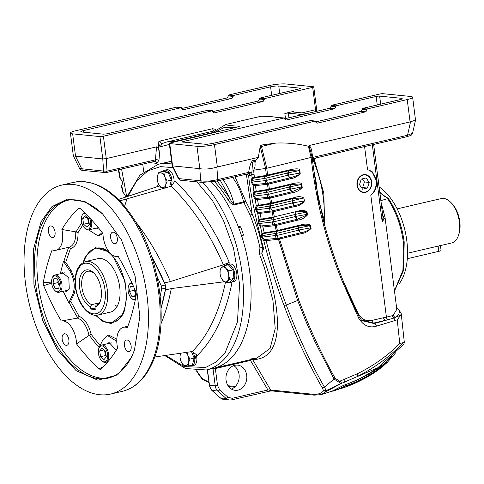 <?xml version="1.0" encoding="UTF-8"?>
<svg xmlns="http://www.w3.org/2000/svg" width="484" height="484" viewBox="0 0 484 484"><rect width="100%" height="100%" fill="white"/><g stroke="black" fill="none" stroke-linecap="round" stroke-linejoin="round"><path stroke-width="0.73" d="M85.517 261.548C77.434 264.748 74.1 273.242 75.504 287.042C77.331 302.869 88.112 317.571 98.01 315.024A27.455 15.034 76.8 0 0 107.303 289.843A27.455 15.034 76.8 0 0 85.517 261.548L97.907 258.656A27.455 15.034 76.8 0 1 100.708 258.48A27.455 15.034 76.8 0 1 119.312 284.453A27.455 15.034 76.8 0 1 110.4 312.132A27.455 15.034 76.8 0 1 107.599 312.301M96.249 315.266A38.018 20.818 -103.2 0 0 112.802 322.411A38.018 20.818 -103.2 0 0 125.671 287.544A38.018 20.818 -103.2 0 0 95.505 248.371A38.018 20.818 -103.2 0 0 83.835 262.116M228.738 275.251A7.605 4.162 76.8 0 1 227.208 281.283A7.605 4.162 76.8 0 1 222.864 280.484A7.605 4.162 76.8 0 1 220.093 274.023L221.031 277.81L222.864 280.484L225.804 282.898L229.718 279.407L228.702 274.888L228.865 270.84L225.925 268.426A7.605 4.162 76.8 0 1 228.696 274.888M221.581 267.628A7.605 4.162 76.8 0 1 225.925 268.426L224.092 265.752L221.581 267.628L220.178 269.243L220.051 273.66A7.605 4.162 76.8 0 1 221.581 267.628M220.051 273.66L220.087 274.023M229.718 279.407L233.917 278.427L230.003 281.912L225.804 282.898M228.865 270.84L233.064 269.86L233.917 278.427M224.092 265.752L228.291 264.772L233.064 269.86M165.395 188.052L165.728 184.7L167.161 181.089L164.983 177.277L163.913 173.205L160.851 172.873A7.605 4.162 76.8 0 1 164.983 177.277A7.605 4.162 76.8 0 1 165.728 184.7A7.605 4.162 76.8 0 1 162.545 187.75L164.282 187.967M160.851 172.873L158.897 172.286L157.457 175.892A7.605 4.162 76.8 0 1 160.64 172.842M158.201 183.315A7.605 4.162 76.8 0 1 157.457 175.892L157.125 179.243L158.201 183.315L160.379 187.126L162.334 187.719A7.605 4.162 76.8 0 1 158.201 183.315M163.913 173.205L168.111 172.225L171.36 180.108L167.161 181.089M171.36 180.108L169.69 186.679M158.897 172.286L163.09 171.306L168.111 172.225M440.198 245.642L451.663 242.962A22.802 12.487 -103.2 0 0 458.354 235.69A22.802 12.487 -103.2 0 0 459.376 222.053A22.802 12.487 -103.2 0 0 450.507 202.112A22.802 12.487 -103.2 0 0 443.61 198.416A22.802 12.487 -103.2 0 0 441.287 198.561L397.17 208.864M407.546 253.241L438.111 246.096C440.615 245.672 441.087 245.436 439.526 245.4M458.354 235.69L458.85 234.262A21.108 11.562 -103.2 0 0 459.8 221.636A21.108 11.562 -103.2 0 0 451.584 203.171L450.507 202.112M225.968 265.317A9.081 4.973 76.8 0 1 227.492 264.403A9.081 4.973 76.8 0 1 228.018 264.337L228.103 264.821M228.908 265.438L228.823 264.415A9.081 4.973 76.8 0 1 234.631 273.291A9.081 4.973 76.8 0 1 231.624 282.093A9.081 4.973 76.8 0 1 229.852 281.948M230.13 264.113L228.018 264.337M231.624 282.093L233.687 281.609A9.081 4.973 -103.2 0 0 236.694 272.807A9.081 4.973 -103.2 0 0 230.892 263.931L228.823 264.415M230.082 263.853A9.081 4.973 -103.2 0 0 229.555 263.919L227.492 264.403M375.082 189.77L374.011 192.19L370.811 195.258L386.42 317.111L392.058 315.749L393.335 315.048L396.826 309.379M274.894 231.685L275.027 233.53L262.032 235.72L262.764 233.712A0.847 0.72 67.1 0 1 261.947 233.167L264.24 232.834L262.909 227.05L260.507 226.875A0.847 0.551 -53.5 0 1 261.142 225.925L259.236 223.487L273.569 221.884L295.742 216.415L306.868 214.382L306.348 212.125L306.874 211.466C303.922 210.183 300.758 210.135 297.388 211.32L274.355 216.826L273.315 211.714L260.035 213.341L257.645 213.166L258.904 219.44L258.154 222.126L258.462 223.554L260.507 226.875L261.947 233.167L261.257 235.799L261.59 237.172L263.726 240.494C269.334 262.77 276.092 284.417 283.999 305.44C294.859 334.474 307.582 361.887 322.15 387.666L323.608 390.776C321.261 393.51 317.667 394.66 312.821 394.236L270.653 390.013L252.63 359.576A1.688 1.44 88.5 0 0 252.346 359.219M266.648 176.013A2.535 1.416 -103.3 0 0 266.025 178.136L288.192 172.855L288.803 170.701L287.659 172.976L287.932 175.226L288.464 175.105L289.71 177.906L268.027 183.158A2.535 1.416 -103.4 0 1 266.315 180.459L287.932 175.226L289.91 177.87A0.847 0.49 76.1 0 1 290.503 178.765C294.284 178.245 297.521 176.503 300.219 173.55L299.784 169.951C299.076 167.621 290.467 169.709 290.261 169.721A0.847 0.496 76.4 0 1 289.946 170.471A0.847 0.496 76.4 0 1 289.88 170.477L267.198 175.892A0.847 0.472 -103.3 0 0 267.259 175.88A0.847 0.472 -103.3 0 0 267.555 175.135L266.805 168.269A2.535 0.387 172.7 0 1 266.775 168.275L253.598 170.193L254.039 174.24L251.747 174.428L252.085 177.707L251.099 180.568L251.299 182.184L253.059 185.469L253.949 191.712L253.047 194.514L253.295 196.068L255.153 199.366L256.23 205.621L255.413 208.362L255.691 209.856L257.645 213.166A0.847 0.563 -53.4 0 1 258.281 212.234L256.466 209.802L255.691 209.856M202.621 182.432A105.603 57.826 76.8 0 1 215.174 198.18A105.603 57.826 76.8 0 1 233.923 344.554A105.603 57.826 76.8 0 1 206.317 369.97L213.886 368.203A105.603 57.826 -103.2 0 0 241.498 342.787A105.603 57.826 -103.2 0 0 211.49 182.038A105.603 57.826 76.8 0 1 238.261 226.627L239.634 226.306L240.627 226.917A105.603 57.826 76.8 0 1 243.434 234.752L243.01 235.708L241.631 236.029A105.603 57.826 76.8 0 1 249.629 271.355A105.603 57.826 76.8 0 1 213.886 368.203L256.738 358.19L270.108 348.395L275.221 328.66L272.958 300.661L264.445 267.888L259.152 253.065L259.987 247.959C257.512 236.507 254.197 225.532 250.034 215.035A105.603 57.826 -103.2 0 0 243.839 202.645A1.688 0.653 150.9 0 0 245.842 201.374L243.555 201.876A38.865 21.278 -103.2 0 0 232.495 177.434M233.736 365.62A12.675 10.424 -84.3 0 1 239.066 374.543A12.675 10.424 -84.3 0 1 231.388 389.057M226.064 380.134A12.675 10.424 -84.3 0 1 237.65 365.111A12.675 10.424 -84.3 0 1 246.713 375.312A12.675 10.424 -84.3 0 1 235.127 390.334A12.675 10.424 -84.3 0 1 226.064 380.134M399.209 283.787A55.757 30.534 -103.2 0 0 406.784 240.566A55.757 30.534 -103.2 0 0 379.141 186.933M379.849 192.487L383.316 195.566L386.329 197.315A31.26 17.115 -103.2 0 0 387.073 197.617A58.945 32.277 -103.2 0 0 387.073 197.617L388.168 198.21L387.654 198.676L380.896 200.624M371.682 181.845A8.996 7.399 95.7 0 0 365.245 174.603A8.996 7.399 95.7 0 0 357.017 185.269A8.996 7.399 95.7 0 0 363.454 192.511A8.996 7.399 95.7 0 0 371.682 181.845M313.584 168.995L316.252 182.77L318.061 198.452L324.008 219.379A1.688 0.877 -12.2 0 0 323.324 220.147M126.953 196.722L139.918 175.148L158.262 164.3L165.831 162.533A105.603 57.826 76.8 0 1 171.614 161.729A105.603 57.826 -103.2 0 0 165.831 162.533L171.548 161.196M217.141 181.022L229.864 198.168C231.068 201.193 232.417 203.177 233.917 204.127L243.555 201.876A1.688 0.926 76.8 0 0 243.839 202.645L234.202 204.895C231.346 204.091 229.253 202.3 227.922 199.535A105.603 57.826 -103.2 0 0 214.424 181.585M220.268 180.29L229.864 198.168A1.688 0.744 -31.8 0 1 227.922 199.535M235.049 176.835L245.842 201.374L252.134 213.964A1.688 0.472 -24.1 0 1 250.034 215.035M246.368 174.192L252.134 213.964C256.556 224.643 259.999 235.768 262.473 247.336L259.987 247.959M247.294 173.974L248.637 175.789C250.198 192.257 255.104 216.269 263.35 247.832L262.473 247.336L261.838 253.096L259.152 253.065M261.705 253.15C283.055 309.445 285.046 359.612 252.63 359.576A1.688 0.611 -28.5 0 0 250.506 360.441L213.069 369.086A1.688 1.398 91.1 0 0 212.851 368.445M250.524 359.642A1.688 0.926 -103.2 0 0 250.506 360.441L267.924 389.965L270.653 390.013L272.637 390.89L269.685 390.243L270.005 391.084L272.238 390.933M121.575 169.037L126.723 196.794M208.773 381.985L202.27 378.772L196.722 370.811M125.556 197.169L125.156 195.342L123.154 192.317L121.811 185.989L122.531 182.946L122.234 181.433L120.31 178.354L118.761 169.69M142.732 164.094L143.7 171.638M162.194 143.573L160.071 146.858L158.056 142.193L159.52 153.634L158.958 160.349L156.683 163.35L149.151 162.594M263.35 247.832L263.568 248.927L261.838 253.096M248.631 175.759L249.847 175.88L251.747 174.428L248.431 173.163L248.685 172.371A2.535 0.986 -172 0 1 251.874 172.836L251.747 174.428M120.31 178.354L120.062 177.773L120.31 178.354A0.847 0.617 120.8 0 0 120.558 178.88L119.832 178.027L118.356 169.787M121.672 185.929L121.811 185.989A0.847 0.702 -126.5 0 1 121.986 185.094L121.986 185.094A0.847 0.702 -126.5 0 1 122.071 185.045M123.154 192.317L122.906 191.743L123.154 192.317A0.847 0.617 119.4 0 0 123.42 192.826L125.011 195.294L125.416 197.218M196.389 370.792L199.475 375.511A2.535 0.835 -33.5 0 0 199.898 375.675M202.409 378.361L202.717 379.402L202.04 378.857L199.475 375.511M154.299 161.347A2.535 1.385 -103.2 0 0 154.559 161.329A2.535 1.385 -103.2 0 0 155.437 159.847L156.526 146.858C157.826 147.015 158.831 149.278 159.52 153.634M156.526 146.858L106.274 158.595L103.407 136.24L212.518 110.745L212.627 111.574L214.212 112.911L263.09 101.489L264.258 99.51L264.149 98.688L312.682 87.344L315.544 109.705L301.937 112.881M215.592 129.367L212.694 128.708L160.035 141.013L158.056 142.193M307.558 113.444L293.153 112.004A2.535 0.387 172.7 0 1 292.699 111.84A2.535 0.387 172.7 0 1 293.782 111.374L284.834 113.468A2.535 0.387 172.7 0 1 288.331 113.129L302.736 114.569M173.139 142.296A2.535 2.087 -84.3 0 1 174.288 141.534A74.518 40.801 -103.2 0 0 166.69 142.006L162.043 143.627M312.821 394.236A2.535 2.087 -84.3 0 0 314.231 395.156L272.129 390.939M314.231 395.156L321.207 394.623L326.391 391.441L323.608 390.776L326.228 390.612L324.389 387.085A2.535 1.119 150.4 0 1 322.15 387.666M321.207 394.623L332.097 391.12L343.888 385.222C356.03 380.884 367.314 375.076 377.732 367.804L340.93 383.618L326.391 391.441L326.228 390.612L340.911 383.431L334.081 379.081L324.389 387.085C309.827 361.366 297.128 334.014 286.274 305.035C278.433 284.193 271.718 262.739 266.139 240.669L263.726 240.494A0.847 0.538 -53.5 0 1 264.361 239.532L262.364 237.087L261.59 237.172M377.732 367.804L403.831 344.221L404.328 342.484L403.214 342.593C389.814 356.708 374.38 368.064 356.902 376.661A4.223 2.595 -116.2 0 0 357.138 373.86L339.72 381.241L335.158 378.288A2.535 1.119 150.5 0 1 334.081 379.081L314.576 340.99L305.791 321.055L297.666 300.6L278.149 238.249L276.019 238.485L275.511 235.52L262.364 237.087L262.032 235.72L261.257 235.799M263.738 233.542L262.764 233.712L264.27 233.469L264.24 232.834L276.237 230.826L274.87 224.643L272.831 224.872L271.887 219.881L258.928 222.059L259.236 223.487L258.462 223.554M260.9 219.797L259.726 220.008L261.239 219.754L261.197 219.107L258.904 219.44A0.847 0.72 65.9 0 0 259.726 220.008L258.928 222.059L258.154 222.126M261.227 219.748L273.2 217.739L273.17 217.104L261.197 219.107L259.872 212.367L258.281 212.234M273.587 217.673L274.355 216.826L273.17 217.104L271.954 210.957L270.018 211.175L269.527 208.259L256.466 209.802L256.187 208.308L255.413 208.362M271.954 210.957L272.407 210.885L270.744 208.174L269.527 208.259L269.128 206.142L256.187 208.308L257.058 206.214L269.031 204.194L268.995 203.54L256.23 205.621A0.847 0.714 64.6 0 0 257.058 206.214L258.571 205.948L257.536 199.547L255.153 199.366A0.847 0.575 -53.5 0 1 255.794 198.452L254.07 196.026L253.295 196.068M268.995 203.54L270.483 203.292L269.431 197.176L267.604 197.381L267.114 194.495L254.07 196.026L253.828 194.477L254.778 192.329L267.815 190.115M267.525 190.17L266.66 190.315L266.617 189.643L253.949 191.712A0.847 0.708 63.3 0 0 254.778 192.329L256.29 192.051L256.248 191.38L255.431 185.65L253.059 185.469L253.707 184.579L252.079 182.153L251.88 180.544L252.92 178.348L265.867 176.14L265.819 175.456L254.39 177.368L254.039 174.24M265.819 175.456L266.363 175.365L266.412 176.049L254.439 178.058L254.39 177.368L252.085 177.707A0.847 0.702 62.1 0 0 252.92 178.348M248.431 173.163L247.723 173.877L216.85 181.089A2.535 1.385 76.8 0 0 217.727 179.606C211.308 181.143 205.621 181.542 200.66 180.798L178.814 178.608L172.582 165.927L169.721 143.573A2.535 0.387 172.7 0 1 169.273 143.409A2.535 0.387 172.7 0 1 170.35 142.943L239.997 126.433M267.18 391.526A1.688 0.926 -103.2 0 0 267.356 391.52L267.356 391.52A1.688 0.926 -103.2 0 0 267.924 389.965L232.163 398.32A1.688 0.926 76.8 0 1 231.594 399.875A1.688 0.926 76.8 0 1 231.419 399.881A8.446 6.951 95.7 0 1 229.519 400.008L223.783 399.433A8.446 6.951 -84.3 0 1 220.335 397.872A1.688 0.823 131.9 0 1 220.063 397.763L223.783 399.433M158.958 160.349A2.535 1.077 -175.2 0 0 155.437 159.847L107.037 171.154L105.899 172.655A2.535 2.087 -84.3 0 1 105.324 172.691A2.535 2.087 -84.3 0 1 103.6 171.076L79.576 168.517L73.338 155.824L75.522 156.205L72.654 133.85A12.675 1.948 172.7 0 1 70.41 133.046A12.675 1.948 172.7 0 1 75.806 130.722L176.66 107.158L181.439 107.636L81.832 130.982L80.828 131.642L81.875 132.017L103.388 134.171L106.891 133.832L207.739 110.267L212.518 110.745M154.656 161.299A2.535 2.087 -84.3 0 1 154.868 161.311L105.899 172.655M106.274 158.595L107.037 171.154L103.6 171.076L102.771 158.933L106.184 158.625M263.09 101.489L258.311 101.011L259.472 99.032L264.258 99.51M212.73 111.665L258.311 101.011M103.407 136.24A2.535 0.387 172.7 0 1 99.91 136.579L72.654 133.85M315.544 109.705L316.179 109.075M264.149 98.688L259.37 98.204L299.638 88.796A2.535 0.387 -7.3 0 0 300.721 88.33A2.535 0.387 -7.3 0 0 300.268 88.173L278.754 86.019A5.917 0.907 -7.3 0 0 270.586 86.805L233.07 95.572L228.291 95.094L268.559 85.686A12.675 1.948 172.7 0 1 286.056 83.992L313.311 86.721A2.535 0.387 172.7 0 1 313.759 86.878A2.535 0.387 172.7 0 1 312.682 87.344M316.161 111.435L316.633 109.311L313.759 86.878M265.97 239.677L266.139 240.669L276.183 239.477L276.019 238.485L264.361 239.532M276.872 231.334A2.535 1.428 -103.3 0 0 276.261 233.451L275.027 233.53L275.511 235.52L276.769 235.502L278.838 239.181L276.183 239.477M264.264 233.463L276.261 231.449L263.719 233.554L263.459 232.967M262.745 226.064L262.909 227.05L273 225.859L272.831 224.872L261.142 225.925M276.624 231.382L276.273 231.455L276.237 230.826L277.423 230.535L276.231 225.405L273 225.859M271.754 217.988L271.887 219.881L273.109 219.76L294.774 214.581L295.234 216.699L297.013 219.294L274.87 224.643M273.206 217.746L260.888 219.803L260.707 219.191M270.187 212.149L270.018 211.175L259.872 212.367M258.559 205.942L270.514 203.939L269.037 204.194L269.128 206.142L270.332 205.984L291.949 200.824L292.384 202.971L294.151 205.609L272.722 210.812L273.315 211.714L294.925 206.468C298.924 206.021 302.101 204.188 304.448 200.963L303.879 198.017C301.175 196.389 298.065 196.238 294.556 197.563L271.669 203.032L270.786 197.932L270.169 198.071L269.8 197.115L269.431 197.176M257.373 198.579L257.536 199.547L267.767 198.349L267.604 197.381L255.794 198.452M270.169 198.071L267.767 198.349M269.8 197.115L268.317 194.368L267.114 194.495L266.769 192.305L253.047 194.514M255.268 184.694L255.431 185.65L265.764 184.446L265.601 183.49L253.707 184.579M266.617 189.643L268.209 189.377L267.483 184.271L265.764 184.446M251.299 182.184L265.117 180.635L265.601 183.49L267.319 183.291L267.483 184.271L268.003 184.192L267.319 183.291M264.694 176.333L264.833 178.378L266.025 178.136L266.315 180.459L265.117 180.635L264.833 178.378L251.099 180.568M290.261 169.721L266.363 175.365L265.607 168.493L260.192 146.537L261.469 146.495A2.535 0.387 -7.3 0 0 261.499 146.483L275.729 143.082L261.07 145.103L260.192 146.537L258.305 157.391L216.874 167.101L217.727 179.606L248.685 172.371C249.133 168.668 251.305 157.137 255.492 160.906L258.305 157.391M253.598 170.193C254.874 168.269 255.328 165.855 254.971 162.951C254.53 158.51 252.231 161.68 252.364 164.869L251.874 172.836M106.159 172.637L83.484 170.507A2.535 2.087 -84.3 0 1 81.76 168.892L75.528 156.205L102.771 158.933L99.91 136.579M239.187 126.838L239.519 126.245C234.462 125.925 226.706 125.598 225.774 124.485L260.882 116.281C267.809 116.239 273.157 116.65 276.927 117.503L284.241 117.933L183.394 141.491L182.819 141.649L182.879 142.133M169.273 143.409L172.147 165.849L199.832 168.656C204.768 169.515 210.443 168.995 216.874 167.101M182.317 141.981L205.906 144.317A5.917 0.907 -7.3 0 0 207.424 144.238L212.446 143.482L310.54 120.564L315.32 121.042L214.472 144.607A12.675 1.948 172.7 0 1 196.976 146.301L169.721 143.573M182.686 142.108L182.637 141.715A2.535 0.387 172.7 0 1 182.819 141.649M182.637 141.715L182.414 142.048M178.517 178.82L178.814 178.608A2.535 2.087 -84.3 0 0 180.544 180.223L178.517 178.82L172.147 165.849M180.544 180.223L202.385 182.414A2.535 2.087 -84.3 0 1 200.66 180.798L199.832 168.656L196.976 146.301M259.472 99.032L259.37 98.204M181.439 107.636L181.548 108.464L183.133 109.795L232.011 98.379L233.179 96.401L233.07 95.572M228.291 95.094L228.394 95.923L227.232 97.901L181.651 108.549M70.41 133.046L73.338 155.818M396.632 307.891L398.628 309.566L401.188 313.269L400.794 315.042L397.231 319.815L399.796 343.598L403.214 342.593M315.32 121.042L315.429 121.871L317.014 123.202L365.892 111.786L367.06 109.807L366.951 108.979L407.219 99.571A12.675 1.948 172.7 0 0 412.622 97.242A12.675 1.948 172.7 0 0 410.378 96.437L383.122 93.708A2.535 0.387 172.7 0 0 379.619 94.047L331.092 105.391L331.195 106.214L330.034 108.192L284.453 118.846M233.179 96.401L228.394 95.923M339.272 382.693A2.535 1.64 -85.6 0 0 339.72 381.241C341.196 381.846 341.595 382.638 340.93 383.618A2.535 0.496 -121.2 0 0 340.911 383.431M335.158 378.288C321.303 353.737 309.179 327.656 298.791 300.038L279.516 239.005L278.838 239.181M300.401 225.701L310.038 225.127L310.909 228.327C307.885 230.717 304.43 232.217 300.534 232.828A0.847 0.496 76 0 1 301.133 233.718L279.516 239.005A0.847 0.478 -103.5 0 0 278.935 238.104L278.149 238.249M276.261 231.449L300.274 225.732A0.847 0.496 -103.6 0 0 300.34 225.719A0.847 0.496 -103.6 0 0 300.661 224.969L277.423 230.535L276.715 231.364M273.72 217.643A2.535 1.422 -103.3 0 0 273.109 219.76L273.569 221.884L275.656 225.55M297.128 212.052L297.001 212.083A0.847 0.496 -103.6 0 0 297.067 212.071A0.847 0.496 -103.6 0 0 297.388 211.32M304.448 200.963C301.635 203.522 298.265 205.059 294.332 205.573L292.88 202.826L304.448 200.963L303.879 198.017L292.475 200.654L293.098 198.543L291.949 200.824L292.475 200.654L292.88 202.826L270.744 208.174L270.332 205.984A2.535 1.416 -103.3 0 1 270.949 203.861M270.483 203.292L271.669 203.032L271.312 203.782L294.175 198.325A0.847 0.496 76.4 0 0 294.242 198.313L270.514 203.939M268.578 189.994A2.535 1.416 -103.3 0 0 267.967 192.112L290.091 186.812L290.709 184.676L289.565 186.957L289.904 189.135L268.317 194.368L267.967 192.112L266.769 192.305L266.636 190.309M267.477 189.504L267.513 190.17L269.037 189.885A0.847 0.472 -103.3 0 0 269.098 189.879L268.245 190.049L268.209 189.377L269.394 189.135L268.674 184.053L268.003 184.192M290.503 178.765L268.674 184.053A0.847 0.472 -103.4 0 0 268.106 183.152L268.027 183.158M254.971 162.951L255.492 160.906M315.532 121.956L361.112 111.308L362.274 109.33L362.171 108.501L399.687 99.734A5.917 0.907 -7.3 0 0 402.204 98.645A5.917 0.907 -7.3 0 0 401.157 98.276L379.644 96.116A2.535 0.387 -7.3 0 0 376.141 96.455L335.872 105.869L335.981 106.698L334.813 108.67L285.935 120.093L284.35 118.755L284.241 117.933M407.219 99.571L410.087 121.926L309.47 145.436L309.203 147.166L308.375 146.259C297.66 143.669 286.782 142.611 275.729 143.082M232.011 98.379L227.232 97.901M398.628 309.566C400.062 312.585 398.985 315.181 395.392 317.353A2.535 2.039 59.6 0 1 393.335 315.048M396.826 309.385L385.082 217.721L382.16 221.575L383.026 217.655L373.648 144.456M364.561 146.483L367.525 169.606L371.869 171.378L372.874 172.522M330.034 108.192L334.813 108.67M331.195 106.214L335.981 106.698M335.872 105.869L331.092 105.391M366.951 108.979L362.171 108.501M261.094 145.097A8.307 4.55 76.8 0 1 261.499 146.483L266.805 168.269L311.091 157.433C316.064 201.072 326.301 242.03 341.807 280.29L358.711 318.242C363.393 325.617 369.28 328.267 376.377 326.192L397.231 319.815M399.796 343.598C387.291 355.958 373.073 366.043 357.138 373.86M301.133 233.718C304.968 233.173 308.308 231.376 311.151 228.327L310.274 224.933C307.189 223.844 303.988 223.856 300.661 224.969M306.348 212.125L295.294 214.388L295.924 212.301L294.774 214.581L295.294 214.388L295.76 216.584L297.212 219.258L275.656 224.503L276.231 225.405L297.805 220.147C301.707 219.597 304.981 217.812 307.624 214.787L306.874 211.466L298.325 211.792M270.036 197.061L270.786 197.932L292.475 192.674C296.323 192.124 299.578 190.369 302.228 187.411L301.677 183.914C300.921 181.621 292.439 183.678 292.167 183.702L269.394 189.135A0.847 0.472 -103.3 0 1 269.098 189.879L291.852 184.452A0.847 0.496 -103.6 0 0 292.167 183.702M278.935 238.104L300.534 232.828L299.058 229.967L298.543 230.184L298.035 228.236L298.543 228.018L299.191 225.949L298.035 228.236L276.261 233.451L276.769 235.502L298.543 230.184L300.34 232.864L278.554 238.182L278.941 239.156M275.656 224.503L275.281 224.582M272.407 210.885L272.722 210.812M289.916 189.22L301.496 186.975L301.127 184.561L290.091 186.812L290.43 188.984L289.916 189.22L291.701 191.821L270.199 197.03M265.873 176.134L267.198 175.892M365.892 111.786L361.112 111.308M362.274 109.33L367.06 109.807M309.203 147.166L310.504 150.941M308.375 146.259L311.091 157.433L312.005 156.998L310.311 150.034M309.47 145.436L311.49 149.368A2.535 1.385 -8.5 0 0 310.438 150.554M410.087 121.926L415.52 120.147L412.622 97.242M394.448 290.848L402.942 270.314L403.396 242.436C401.121 225.816 395.876 211.23 387.654 198.676M379.698 191.307L380.491 193.146L386.674 197.46M400.794 315.042L393.831 318.085L395.513 320.529M361.276 319.997L373.721 323.052L385.337 320.341A2.535 1.385 76.8 0 1 383.582 317.71L371.966 320.426A2.535 1.385 -103.2 0 0 373.721 323.052L374.247 323.578L393.825 318.085L392.058 315.749M371.966 320.426C366.297 321.618 361.802 319.5 358.487 314.086L345.08 285.59M382.414 212.875L382.898 215.483C384.344 217.77 384.096 219.797 382.16 221.575L372.323 144.764M377.326 173.175L377.544 174.875M290.007 170.453L299.784 169.951L299.209 170.61L288.192 172.855L288.464 175.105L299.511 173.109L300.219 173.55C298.416 174.361 302.191 174.27 289.91 177.87L268.106 183.152M299.511 173.109L299.209 170.61M269.037 189.885L291.785 184.458A0.847 0.496 -103.6 0 0 291.852 184.452L301.677 183.914L301.127 184.561M291.906 184.428L293.032 184.186M301.496 186.975L302.228 187.411L291.882 191.779A0.847 0.496 76.1 0 1 292.475 192.674M291.882 191.779L290.448 189.105M294.556 197.563A0.847 0.496 76.4 0 1 294.242 198.313L303.879 198.017M294.332 205.573A0.847 0.496 76.1 0 1 294.925 206.468M297.805 220.147A0.847 0.496 76 0 0 297.212 219.258L307.624 214.787L306.868 214.382M277.126 231.285L301.544 225.453M323.373 220.426L322.913 218.526C328.63 240.669 335.158 260.894 342.484 279.201L359.207 316.893A2.535 1.125 153.6 0 1 359.243 316.953L361.929 320.686L374.247 323.578A2.535 1.761 74 0 1 376.377 326.192M342.484 279.201L342.484 279.201C347.857 292.76 353.441 305.344 359.243 316.953A2.535 1.125 153.6 0 1 358.711 318.242M361.911 320.668L359.273 317.026M342.442 279.123L341.807 280.29M322.937 218.623L315.501 182.849M406.379 136.76A2.535 1.385 -103.2 0 0 406.633 136.748A2.535 1.385 -103.2 0 0 407.516 135.266L312.507 157.463L312.325 154.965L311.623 155.424M312.301 159.224L313.057 158.595L312.507 157.463A2.535 1.295 -4.1 0 0 312.095 157.669M312.265 158.982L316.01 157.917L315.114 158.546A2.535 2.468 -139.2 0 0 314.806 161.263L312.162 162.134M410.541 121.853L407.516 135.266L412.586 133.173C411.097 135.629 412.168 135.018 406.633 136.748L315.949 157.935M412.586 133.173L415.52 120.147M358.487 314.086A2.535 0.889 -27.1 0 0 358.027 314.497M309.972 225.193L309.627 225.744L298.543 228.018L299.058 229.967L310.22 227.922L309.627 225.744M310.782 228.285L310.22 227.922M315.532 182.873L316.252 182.77M315.883 157.953A2.535 2.468 -139.2 0 0 315.12 158.54L314.806 161.263M324.008 219.379L324.141 219.972A1.688 0.895 -12.2 0 0 323.463 220.698M314.285 158.31A2.535 1.385 76.8 0 0 313.565 160.591A2.535 1.385 76.8 0 0 313.868 161.735A78.571 43.022 -103.2 0 1 323.215 197.248A78.571 43.022 -103.2 0 1 324.141 219.972L324.546 224.836M163.017 171.324A9.081 4.973 76.8 0 1 164.687 170.247A9.081 4.973 76.8 0 1 171.893 179.606A9.081 4.973 76.8 0 1 170.882 186.316M173.968 182.777A9.081 4.973 -103.2 0 0 173.962 179.122A9.081 4.973 -103.2 0 0 166.756 169.763L164.687 170.247M331.316 391.489L335.539 390.322C338.619 389.069 347.409 385.651 343.7 387.581L336.701 389.892M343.005 385.573L345.509 384.647C360.804 379.268 374.386 371.76 386.25 362.111L391.695 356.472M333.494 390.963L334.154 390.745A1.688 1.41 -109.2 0 1 333.113 390.612M334.154 390.745L345.146 386.087A1.688 1.059 -110.4 0 0 345.509 384.647L345.503 384.617M387.95 360.641L387.999 361.669L382.874 366.358C372.335 375.197 355.952 383.643 344.239 387.49L367.302 376.939L386.946 362.788L395.755 352.654M386.25 362.111A1.688 1.065 49.4 0 1 386.268 363.175C373.908 373.237 360.199 380.878 345.146 386.087M341.281 388.489L344.239 387.49M344.493 387.091L343.7 387.581M407.304 258.704L438.782 251.347A5.366 0.823 -7.3 0 0 441.069 250.361L440.452 245.582M191.628 365.958L193.691 365.474A9.081 4.973 -103.2 0 0 196.837 357.839L194.774 358.323A9.081 4.973 76.8 0 1 191.628 365.958A9.081 4.973 76.8 0 1 190.702 366.013A9.081 4.973 76.8 0 1 189.655 365.735M192.838 351.916A9.081 4.973 76.8 0 1 194.592 356.926L193.685 356.962M194.151 358.178L194.774 358.323M193.896 357.476L196.837 357.839M196.135 354.276A9.081 4.973 -103.2 0 1 196.661 356.442L194.592 356.926M363.266 175.081A8.652 7.115 -84.3 0 1 371.397 181.911A8.652 7.115 -84.3 0 1 365.438 192.033A8.652 7.115 -84.3 0 1 357.301 185.203A8.652 7.115 -84.3 0 1 363.266 175.081M362.286 178.832L364.416 181.948L362.643 187.562L361.627 187.798M369.201 182.426L366.128 177.937L361.276 179.074L359.497 184.688L362.57 189.177L367.423 188.04L369.201 182.426L364.416 181.948M362.643 187.562L367.423 188.04M100.587 300.382A17.436 9.547 76.8 0 1 96.171 305.144L95.009 307.159L95.233 309.512L90.853 309.076L90.46 306.705L91.615 304.684A17.436 9.547 76.8 0 1 81.893 287.296A17.436 9.547 76.8 0 1 87.798 271.306A17.436 9.547 76.8 0 1 94.313 273.533M91.615 304.684L99.159 302.923M90.46 306.705A19.124 10.473 76.8 0 1 79.564 287.526A19.124 10.473 76.8 0 1 82.915 271.814A19.124 10.473 76.8 0 1 93.769 272.964A19.124 10.473 76.8 0 1 101.21 289.692A19.124 10.473 76.8 0 1 100.351 301.133A19.124 10.473 76.8 0 1 95.009 307.159M194.066 357.44A4.223 2.311 -103.2 0 0 194.023 356.95M186.031 352.4A7.605 4.162 76.8 0 1 187.786 355.298A7.605 4.162 76.8 0 1 188.53 362.722A7.605 4.162 76.8 0 1 185.136 365.741A7.605 4.162 76.8 0 1 181.004 361.336A7.605 4.162 76.8 0 1 180.266 353.919A7.605 4.162 76.8 0 1 180.49 353.187M180.471 353.187L179.933 357.271L181.004 361.336L183.182 365.148L188.197 366.073L188.53 362.722L189.97 359.11L187.786 355.298L186.891 352.279M188.197 366.073L192.396 365.093L194.163 358.13L189.97 359.11M191.489 351.638L194.163 358.13M124.896 341.45A5.917 3.237 76.8 0 1 126.445 340.022A5.917 3.237 76.8 0 1 130.402 343.374A5.917 3.237 76.8 0 1 130.68 350.12A5.917 3.237 76.8 0 1 129.137 351.541A5.917 3.237 76.8 0 1 125.174 348.19A5.917 3.237 76.8 0 1 124.896 341.45M48.824 227.395A5.917 3.237 76.8 0 1 50.372 225.974A5.917 3.237 76.8 0 1 54.329 229.325A5.917 3.237 76.8 0 1 54.607 236.065A5.917 3.237 76.8 0 1 53.065 237.487A5.917 3.237 76.8 0 1 49.102 234.135A5.917 3.237 76.8 0 1 48.824 227.395M62.636 335.212A5.917 3.237 76.8 0 1 64.184 333.791A5.917 3.237 76.8 0 1 68.141 337.142A5.917 3.237 76.8 0 1 68.419 343.882A5.917 3.237 76.8 0 1 66.877 345.304A5.917 3.237 76.8 0 1 62.914 341.952A5.917 3.237 76.8 0 1 62.636 335.212M111.084 233.627A5.917 3.237 76.8 0 1 112.633 232.205A5.917 3.237 76.8 0 1 116.59 235.557A5.917 3.237 76.8 0 1 116.868 242.302A5.917 3.237 76.8 0 1 115.325 243.724A5.917 3.237 76.8 0 1 111.362 240.373A5.917 3.237 76.8 0 1 111.084 233.627M138.72 368.233A107.297 58.752 76.8 0 1 110.667 394.055A107.297 58.752 76.8 0 1 38.823 333.24A107.297 58.752 76.8 0 1 33.789 210.915A107.297 58.752 76.8 0 1 61.843 185.094A107.297 58.752 76.8 0 1 133.687 245.908A107.297 58.752 76.8 0 1 138.72 368.233M134.612 349.581A91.204 49.937 76.8 0 1 131.884 356.188A91.204 49.937 76.8 0 1 108.041 378.143A91.204 49.937 76.8 0 1 46.972 326.446A91.204 49.937 76.8 0 1 42.695 222.471A91.204 49.937 76.8 0 1 66.538 200.521A91.204 49.937 76.8 0 1 103.019 214.351M67.778 200.261A91.204 49.937 -103.2 0 0 45.157 221.896A91.204 49.937 -103.2 0 0 49.005 324.837A91.204 49.937 -103.2 0 0 109.263 377.822M61.014 245.666A19.009 10.406 -103.2 0 0 61.879 229.483A190.091 104.084 76.8 0 1 78.602 208.525A3.382 1.851 76.8 0 1 79.424 208.235A3.382 1.851 76.8 0 1 80.374 208.701A190.091 104.084 76.8 0 1 102.965 233.597A19.009 10.406 -103.2 0 0 118.235 256.49A190.091 104.084 76.8 0 1 135.835 291.852A3.382 1.851 76.8 0 1 136.228 294.925A190.091 104.084 76.8 0 1 127.346 327.638A19.009 10.406 -103.2 0 0 123.462 327.275A19.009 10.406 -103.2 0 0 117.624 348.026A190.091 104.084 76.8 0 1 100.908 368.989A3.382 1.851 76.8 0 1 100.714 369.129A3.382 1.851 76.8 0 1 99.135 368.808A190.091 104.084 76.8 0 1 76.539 343.912A19.009 10.406 -103.2 0 0 61.268 321.019A190.091 104.084 76.8 0 1 43.669 285.657A3.382 1.851 76.8 0 1 43.276 282.583A190.091 104.084 76.8 0 1 52.157 249.871A19.009 10.406 -103.2 0 0 56.041 250.24A19.009 10.406 -103.2 0 0 61.014 245.666M56.041 250.24L69.067 247.197A19.009 10.406 -103.2 0 0 74.034 242.623A19.009 10.406 -103.2 0 0 75.698 231.842L61.879 229.483M41.043 221.787L51.933 206.638L67.294 199.13L85.178 201.749L102.614 213.946L121.345 239.743L135.078 276.037L139.846 316.566L134.431 350.12L131.473 357.361L117.697 374.828L97.865 380.2L76.127 370.665L57.463 349.95L42.84 320.759L33.922 284.332L33.62 248.77L41.043 221.787M60.397 273.738L62.315 272.419L68.795 277.87L69.279 289.002L66.738 291.344L64.433 291.017M107.133 343.809L109.051 342.49L116.305 350.192M83.139 262.455L85.154 256.901L95.269 247.56L109.215 251.958M112.324 254.953L124.975 280.974L126.663 297.345L124.4 310.837L123.16 313.88L111.138 323.512L103.08 321.564L95.481 315.266M112.802 322.411L113.492 322.253A38.018 20.818 -103.2 0 0 123.432 313.1A38.018 20.818 -103.2 0 0 124.527 310.468M109.445 252.237A38.018 20.818 -103.2 0 0 96.195 248.207L95.505 248.371M160.21 296.244L161.644 288.99L161.251 285.917L156.925 276.049M75.698 231.842L78.087 232.532C78.142 241.794 75.583 247.149 70.428 248.601L68.746 247.288A185.693 101.676 -103.2 0 0 63.882 261.378L63.465 261.372L60.246 273.938M68.317 247.318L68.746 247.288M75.631 287.95L74.167 293.945L70.694 301.229L68.764 302.712L72.788 294.272C75.437 286.831 74.439 279.02 69.787 270.852L63.465 261.372M76.539 343.912L88.977 335.491A19.009 10.406 -103.2 0 0 77.386 318.115L79.098 316.294C84.767 318.829 88.778 324.843 91.131 334.335L89.34 335.291A185.693 101.676 -103.2 0 0 99.135 347.579M77.386 318.115L61.268 321.019M63.18 291.308L68.764 302.712M88.977 335.491L89.34 335.291M160.972 323.82A190.091 104.084 -103.2 0 0 171.276 288.567L165.425 289.934A190.091 104.084 76.8 0 1 161.087 308.163L165.776 288.022L165.383 284.949L151.377 255.885A190.091 104.084 76.8 0 1 164.524 282.922L170.374 281.555A190.091 104.084 -103.2 0 0 136.071 222.356M98.343 227.716L96.504 228.932L94.198 228.605M88.632 229.906L98.137 235.926L102.184 232.568M70.428 248.601L65.709 262.352L63.882 261.378M116.777 341.299L107.418 335.503L103.001 339.568L99.668 346.562M131.442 281.839L131.345 282.698M107.418 335.503L108.797 335.176L116.813 339.121M102.802 233.379L99.51 235.605L98.137 235.926M65.709 262.352L71.166 270.526L75.147 280.538M135.254 299.995A8.869 4.858 76.8 0 1 131.817 298.586L131.333 298.108A8.113 4.441 76.8 0 1 128.544 286.165A8.113 4.441 76.8 0 1 128.804 285.53A8.113 4.441 76.8 0 1 132.259 283.624M128.544 286.165L128.768 285.518A8.869 4.858 76.8 0 1 129.053 284.828A8.869 4.858 76.8 0 1 131.37 282.692A8.869 4.858 76.8 0 1 131.805 282.626M135.459 298.997A8.113 4.441 76.8 0 1 131.333 298.108M135.962 292.185L135.199 296.535L131.89 296.468L129.458 291.41L130.335 286.413L133.53 286.474M134.54 288.797L134.28 290.285L129.458 291.41M135.357 295.663L131.89 296.468M134.28 290.285L135.756 293.358M89.322 217.449A8.113 4.441 76.8 0 1 90.06 227.22A8.113 4.441 76.8 0 1 84.597 228.037A8.113 4.441 76.8 0 1 83.508 226.7A8.113 4.441 76.8 0 1 81.808 216.094L82.032 215.447A8.869 4.858 76.8 0 1 82.31 214.757A8.869 4.858 76.8 0 1 84.573 212.633M91.204 219.47A8.869 4.858 76.8 0 1 90.986 227.758A8.869 4.858 76.8 0 1 88.669 229.894L97.689 227.789A8.869 4.858 -103.2 0 0 98.24 227.595M88.669 229.894A8.869 4.858 76.8 0 1 85.081 228.515L84.597 228.037M81.808 216.094A8.113 4.441 76.8 0 1 85.499 213.547M82.716 218.447L85.13 215.598L88.445 218.556L89.346 224.358L86.932 227.208L83.617 224.249L82.716 218.447L87.162 217.407M87.61 217.806L88.433 223.124L83.617 224.249M88.433 223.124L89.268 223.868M52.042 278.5L52.266 277.858A8.869 4.858 76.8 0 1 52.544 277.163A8.869 4.858 76.8 0 1 54.867 275.027A8.869 4.858 76.8 0 1 59.647 277.877A8.869 4.858 76.8 0 1 61.22 290.17A8.869 4.858 76.8 0 1 58.903 292.306A8.869 4.858 76.8 0 1 55.315 290.92L54.831 290.448A8.113 4.441 76.8 0 1 52.042 278.5A8.113 4.441 76.8 0 1 52.302 277.864A8.113 4.441 76.8 0 1 58.794 278.518A8.113 4.441 76.8 0 1 60.234 289.759A8.113 4.441 76.8 0 1 54.831 290.448M58.903 292.306L67.923 290.2A8.869 4.858 -103.2 0 0 68.813 289.813M64.856 272.873A8.869 4.858 -103.2 0 0 63.882 272.922L54.867 275.027M55.388 288.809L52.956 283.751L53.833 278.754L57.142 278.814L59.574 283.872L58.697 288.869L55.388 288.809L58.848 287.998M58.098 280.799L57.777 282.626L52.956 283.751M57.777 282.626L59.254 285.699M98.778 348.571L99.002 347.929A8.869 4.858 76.8 0 1 101.604 345.098A8.869 4.858 76.8 0 1 106.383 347.948A8.869 4.858 76.8 0 1 108.749 356.793A8.869 4.858 76.8 0 1 105.639 362.377A8.869 4.858 76.8 0 1 102.051 360.991L101.567 360.519A8.113 4.441 76.8 0 1 100.478 359.182A8.113 4.441 76.8 0 1 98.778 348.571A8.113 4.441 76.8 0 1 105.53 348.589A8.113 4.441 76.8 0 1 107.26 359.104A8.113 4.441 76.8 0 1 101.567 360.519M111.592 342.944A8.869 4.858 -103.2 0 0 110.624 342.993L101.604 345.098M106.317 356.841L103.903 359.691L100.587 356.732L99.686 350.93L102.106 348.081L105.415 351.033L106.317 356.841M100.587 356.732L105.403 355.607L106.244 356.351M104.133 349.89L99.686 350.93M104.58 350.289L105.403 355.607M154.662 357.023L192.208 351.535A195.633 107.121 -103.2 0 0 212.555 322.035A195.633 107.121 -103.2 0 0 225.369 282.596M224.255 281.767L171.276 288.567M192.208 351.535L197.363 355.365A200.648 109.868 -103.2 0 0 218.435 324.909A200.648 109.868 -103.2 0 0 231.872 283.007L228.037 282.372M170.374 281.555L223.439 264.839A195.633 107.121 -103.2 0 0 171.033 186.267L119.79 200.884M223.439 264.839L229.222 262.31A200.648 109.868 -103.2 0 0 175.033 181.064L171.033 186.267M158.728 184.458A200.648 109.868 -103.2 0 0 156.653 186.897M118.392 199.475L159.557 185.917M117.074 306.505A27.455 15.034 76.8 0 1 115.047 304.884M229.168 262.322A10.727 5.875 -103.2 0 0 226.343 264.972M230.342 282.093A10.727 5.875 -103.2 0 0 231.872 283.007M367.525 169.606C372.232 171.251 375.076 174.99 376.05 180.822C376.582 186.757 374.834 191.567 370.811 195.258M295.234 216.699A2.535 0.387 172.7 0 1 295.76 216.584M287.944 175.311A2.535 0.387 172.7 0 1 288.476 175.196M239.634 226.306L238.449 227.111M241.619 235.986L243.434 234.752M240.627 226.917L238.836 228.127M222.858 179.685A38.865 21.278 76.8 0 1 233.917 204.127A1.688 0.926 -103.2 0 0 234.202 204.895M210.655 368.959L213.069 369.086L215.211 385.79L217.54 385.566L215.374 368.651A1.688 0.926 76.8 0 1 215.392 367.852M235.309 386.474L228.061 385.748M169.394 144.395L160.071 146.858M217.54 385.566L219.621 389.753L227.885 397.176L232.163 398.32M219.621 389.753A1.688 0.823 131.9 0 1 217.806 391.03A8.446 6.951 95.7 0 1 215.211 385.79L209.469 385.216L207.485 369.697M207.206 369.764L209.469 385.216A8.446 6.951 95.7 0 0 212.071 390.455L217.806 391.03L226.076 398.447A8.446 6.951 95.7 0 0 229.519 400.008L231.594 399.875L270.005 391.084M154.868 161.311A2.535 2.087 -84.3 0 1 156.683 163.35M284.834 113.468L285.487 118.598M293.873 112.076L293.782 111.374M160.035 141.013A2.535 1.385 -103.2 0 0 161.958 143.639M175.752 141.679L174.288 141.534L211.823 132.767M247.82 173.847A2.535 2.087 -84.3 0 1 248.038 173.853L248.038 173.853A2.535 2.087 -84.3 0 1 249.847 175.88M298.791 300.038L286.274 305.035L283.999 305.44M227.885 397.176A1.688 0.823 131.9 0 1 226.076 398.447L220.335 397.872L212.071 390.455A1.688 0.823 -48.1 0 1 211.798 390.346L220.063 397.763M212.694 128.708A2.535 1.385 -103.2 0 0 213.698 130.94M288.331 113.129L288.93 117.8M315.635 109.687L315.193 111.659M83.345 130.553L83.55 132.186M270.586 86.805L271.681 95.33M278.754 86.019L279.71 93.454M300.268 88.173L300.328 88.602M344.324 382.251A4.223 2.565 -111.8 0 0 344.729 379.262M264.712 176.339L264.663 175.65M225.774 124.485A78.571 43.022 -103.2 0 0 225.768 124.485L211.242 133.39M213.958 132.755L224.304 127.431L235.883 127.631M183.394 141.491L183.478 142.193M377.236 104.98L376.141 96.455M260.864 116.287A78.571 43.022 76.8 0 1 260.876 116.281A78.571 43.022 76.8 0 1 260.882 116.281L225.768 124.485M217.334 166.962L214.472 144.607M379.644 96.116L380.672 104.175M312.325 154.965L311.49 149.368M401.284 99.274L401.157 98.276M387.878 319.706A2.535 1.404 79.3 0 1 386.42 317.111L383.582 317.71M385.082 217.721L381.168 202.76A2.535 0.387 172.7 0 1 381.126 202.838M438.111 246.096L438.782 251.347M75.8 287.145C73.55 274.585 79.793 261.505 87.15 263.356C94.223 262.945 104.024 277.641 104.968 290.067C106.504 297.515 104.369 314.6 93.624 313.862C82.782 312.434 76.163 294.478 75.8 287.145M90.853 309.076L95.13 308.078M95.106 307.878L90.738 308.901M61.843 185.094L73.55 182.359A107.297 58.752 76.8 0 1 145.394 243.174A107.297 58.752 76.8 0 1 150.421 365.499A107.297 58.752 76.8 0 1 122.367 391.32L110.667 394.055M80.271 208.616L78.602 208.525M81.814 222.84A185.693 101.676 -103.2 0 0 76.097 231.878M51.57 282.111L43.276 282.583M51.643 283.104L43.669 285.657M69.158 302.548A185.693 101.676 -103.2 0 0 77.803 317.994M103.146 366.86L99.135 368.808M161.251 285.917L165.383 284.949M161.644 288.99L165.776 288.022M82.667 225.205L78.087 232.532M70.694 301.229L79.098 316.294M91.131 334.335L100.115 345.618M71.166 270.526L69.787 270.852M72.788 294.272L74.167 293.945M124.636 206.257L126.766 199.45M127.915 196.407L136.748 180.768L148.013 170.749L160.506 166.617L173.03 167.652M196.94 181.863L212.319 200.322L223.372 220.196L233.53 248.25L239.58 283.89L237.481 321.872L225.223 352.437L215.973 362.123L205.561 367.483L184.229 366.606L165.697 355.347M158.262 164.3A105.603 57.826 76.8 0 1 171.911 164.04M371.869 171.378L376.413 180.665C376.891 184.84 376.092 188.681 374.011 192.19M251.414 358.85L256.738 358.19M121.956 185.13L122.379 182.904L122.083 181.391L120.558 178.88M123.42 192.826L122.676 192.003L121.417 186.092L122.113 185.051M208.834 382.457L202.717 379.402M228.654 386.583L234.565 387.176M248.038 173.853L247.723 173.877M209.173 385.113L211.798 390.346M213.577 131.049L166.69 142.006M254.439 178.058L253.574 178.191M83.484 170.507C81.79 170.562 80.489 169.896 79.576 168.517M202.385 182.414L216.85 181.089M270.26 203.988L271.367 203.776M266.66 190.315L256.29 192.051M268.251 190.049L267.942 190.097M401.188 313.269L404.328 342.484M274.047 217.576L273.611 217.667M291.126 170.205L266.412 176.049M394.484 291.108L403.614 270.247L404.2 242.036C401.92 225.332 396.571 210.721 388.168 198.21M377.587 174.803L381.168 202.76M315.907 185.148L312.005 157.004M324.697 225.405L323.796 193.249L314.751 160.984M98.01 315.024L110.4 312.132M73.55 182.359C96.364 178.675 117.285 192.142 136.313 222.761C161.928 264.191 169.085 329.834 151.474 364.73C144.45 379.317 134.752 388.18 122.367 391.32M123.462 327.275L127.873 326.24M131.37 282.692L131.787 282.596M105.639 362.377L107.775 361.881M164.669 355.504L185.481 368.524L206.317 369.97"/></g></svg>
